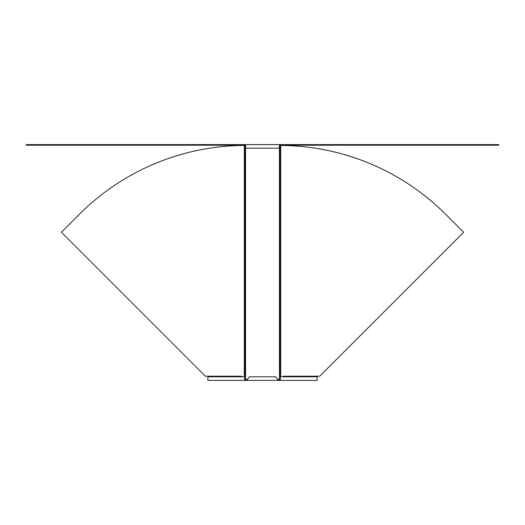 <?xml version="1.0" encoding="UTF-8"?>
<svg xmlns="http://www.w3.org/2000/svg" width="525" height="525" viewBox="0 0 525 525"><rect width="100%" height="100%" fill="white"/><g stroke="black" fill="none" stroke-linecap="round" stroke-linejoin="round"><path stroke-width="0.79" d="M245.588 144.611L245.588 148.188L279.412 148.188L279.412 144.611L26.25 144.611L26.25 145.208L245.588 145.208M245.588 145.445A235.18 235.18 0 0 0 245.549 145.445L245.549 379.555L247.268 379.555M277.732 379.555L280.304 379.555M279.412 145.445A235.18 235.18 0 0 1 279.451 145.445L279.451 379.555M279.412 145.208L498.75 145.208L498.75 144.611L279.412 144.611M242.143 376.812L241.546 376.222L205.347 376.222L61.379 232.247L79.295 214.331A235.18 235.18 0 0 1 244.315 145.451L244.65 145.445A235.18 166.294 -90 0 1 244.794 145.445L245.549 145.445M245.549 379.555L244.696 379.555M282.857 376.812L283.454 376.222L319.653 376.222L463.621 232.247L445.705 214.331A235.18 235.18 0 0 0 280.685 145.451L280.35 145.445A235.18 166.294 -90 0 0 280.206 145.445L279.451 145.445M280.304 379.792L278.25 379.792L275.71 376.812L249.29 376.812L246.75 380.389L278.25 380.389L278.25 379.792M244.696 379.792L246.75 379.792L248.023 378.604M280.304 380.389L317.146 380.389L317.146 376.812L280.304 376.812L280.304 380.389L278.25 380.389L276.977 378.604M244.696 380.389L207.854 380.389L207.854 376.812L244.696 376.812L244.696 380.389L246.75 380.389L246.75 379.792M244.794 145.445L244.794 379.555M244.65 145.445L244.65 376.812M244.315 145.451L244.315 376.812M280.206 145.445L280.206 379.555M280.35 145.445L280.35 376.812M280.685 145.451L280.685 376.812M278.526 380.389L278.526 379.792M246.474 380.389L246.474 379.792"/></g></svg>
